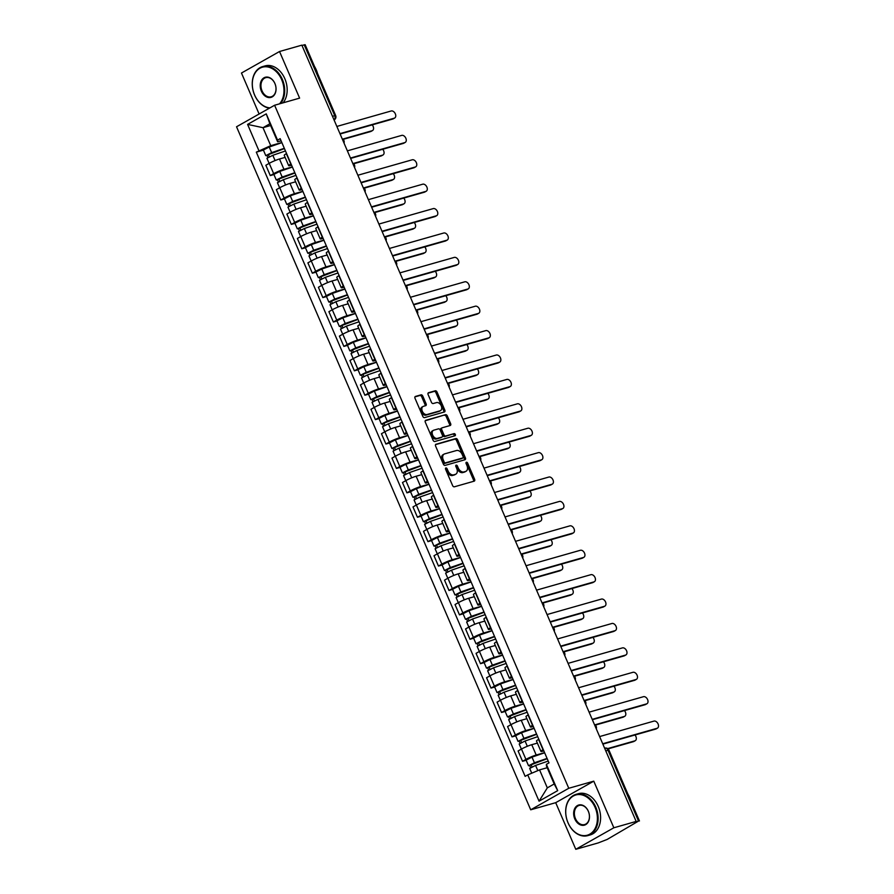 <?xml version="1.0" encoding="UTF-8"?>
<svg xmlns="http://www.w3.org/2000/svg" width="894" height="894" viewBox="0 0 894 894"><rect width="100%" height="100%" fill="white"/><g stroke="black" fill="none" stroke-linecap="round" stroke-linejoin="round"><path stroke-width="1.34" d="M445.882 467.964A1.173 0.793 60.5 0 0 445.581 469.261L452.61 485.576A1.687 1.129 60.5 0 0 454.364 486.805L474.178 481.162A1.687 1.129 60.5 0 0 474.345 481.095A1.687 1.129 60.5 0 0 474.625 479.318L467.596 463.003A1.173 0.793 60.5 0 0 466.053 463.438L466.959 465.55A5.386 3.61 60.5 0 1 466.087 471.239A5.386 3.61 60.5 0 1 465.55 471.462L463.908 471.931A5.386 3.61 60.5 0 1 458.264 468.02L457.359 465.908A1.173 0.793 60.5 0 0 455.817 466.355L456.722 468.467A5.386 3.61 60.5 0 1 455.851 474.155A5.386 3.61 60.5 0 1 455.314 474.379L453.671 474.848A5.386 3.61 60.5 0 1 448.028 470.937L447.123 468.825A1.173 0.793 60.5 0 0 445.882 467.964M422.773 396.076A1.687 1.129 60.5 0 0 421.007 394.846L415.453 396.433A1.687 1.129 60.5 0 0 415.285 396.5A1.687 1.129 60.5 0 0 415.006 398.277L422.817 416.403A1.687 1.129 60.5 0 0 424.572 417.621L444.385 411.989A1.687 1.129 60.5 0 0 444.553 411.922A1.687 1.129 60.5 0 0 444.821 410.134L437.021 392.019A1.687 1.129 60.5 0 0 435.255 390.801L428.55 392.701A1.687 1.129 60.5 0 0 428.382 392.779A1.687 1.129 60.5 0 0 428.103 394.556L431.444 402.311A1.687 1.129 60.5 0 0 433.21 403.529L436.54 402.579A4.504 3.017 60.5 0 1 441.1 405.53A4.504 3.017 60.5 0 1 440.53 410.614A4.504 3.017 60.5 0 1 440.072 410.804L427.03 414.514A4.504 3.017 60.5 0 1 422.471 411.564A4.504 3.017 60.5 0 1 423.052 406.479A4.504 3.017 60.5 0 1 423.499 406.289L425.667 405.675A1.687 1.129 60.5 0 0 425.835 405.608A1.687 1.129 60.5 0 0 426.114 403.831L422.773 396.076L421.655 396.701A1.687 1.129 60.5 0 0 419.901 395.483L414.939 396.891M593.772 781.155L555.699 802.678L575.781 849.3L613.843 827.777L593.772 781.155L568.763 788.273L274.603 105.246L299.613 98.128L279.531 51.506L301.848 45.158L636.159 821.43L635.053 822.055L638.528 821.072L608.009 750.2A3.431 2.514 -105.9 0 0 604.847 748.155L604.635 748.222M613.843 827.777L636.159 821.43M436.015 444.184A1.687 1.129 60.5 0 0 435.847 444.262A1.687 1.129 60.5 0 0 435.579 446.039L443.379 464.154A1.687 1.129 60.5 0 0 445.145 465.383L464.958 459.739A1.687 1.129 60.5 0 0 465.126 459.672A1.687 1.129 60.5 0 0 465.394 457.896L457.594 439.77A1.687 1.129 60.5 0 0 455.828 438.552L435.702 444.363M433.098 440.284L425.287 422.158A1.687 1.129 60.5 0 1 425.566 420.381A1.687 1.129 60.5 0 1 425.734 420.314L445.547 414.671A1.687 1.129 60.5 0 1 447.302 415.9L450.643 423.655A1.687 1.129 60.5 0 1 450.375 425.432A1.687 1.129 60.5 0 1 450.207 425.499L442.172 427.79A1.687 1.129 60.5 0 0 442.005 427.857A1.687 1.129 60.5 0 0 441.737 429.634L443.949 434.775A1.687 1.129 60.5 0 0 445.715 436.004L454.074 433.624A1.173 0.793 60.5 0 1 455.001 435.769L434.853 441.502A1.687 1.129 60.5 0 1 433.098 440.284M575.781 849.3L598.097 842.953L607.149 839.444L638.528 821.072M555.699 802.678L530.701 809.796L236.541 126.769L274.603 105.246M279.531 51.506L241.469 73.029L259.115 114.007M301.971 45.438L305.145 44.7L335.663 115.572L334.736 115.672L304.217 44.801M543.843 750.915L543.071 751.139A7.89 0.939 -23.3 0 1 540.926 751.373A7.89 0.939 -23.3 0 1 543.016 749.72L543.273 749.585M537.372 743.104L531.751 744.702A7.89 0.939 156.7 0 0 521.481 749.06L525.929 759.386A7.89 0.939 -23.3 0 1 536.199 755.028L544.591 752.647M525.929 759.386L522.543 761.297L526.175 760.269M538.825 739.26L538.579 739.394A7.89 0.939 156.7 0 0 536.489 741.048L540.926 751.373M521.481 749.06L518.095 750.971L522.543 761.297M533.338 726.52L532.567 726.733A7.89 0.939 -23.3 0 1 530.421 726.967A7.89 0.939 -23.3 0 1 532.511 725.313L532.757 725.179M515.67 735.863L512.038 736.891L515.425 734.98A7.89 0.939 -23.3 0 1 525.683 730.621L534.076 728.241M528.309 714.854L528.063 714.988A7.89 0.939 156.7 0 0 525.974 716.642L530.421 726.967M526.857 718.698L521.236 720.296A7.89 0.939 156.7 0 0 510.977 724.654L507.591 726.565L512.038 736.891M522.822 702.114L522.051 702.326A7.89 0.939 -23.3 0 1 519.906 702.561A7.89 0.939 -23.3 0 1 521.995 700.907L522.241 700.773M505.155 711.456L501.523 712.484L504.909 710.574A7.89 0.939 -23.3 0 1 515.168 706.215L523.56 703.835M517.805 690.447L517.548 690.581A7.89 0.939 156.7 0 0 515.458 692.235L519.906 702.561M516.352 694.292L510.731 695.89A7.89 0.939 156.7 0 0 500.461 700.248L497.075 702.159L501.523 712.484M512.318 677.708L511.547 677.92A7.89 0.939 -23.3 0 1 509.401 678.155A7.89 0.939 -23.3 0 1 511.491 676.501L511.737 676.367M494.65 687.05L491.018 688.078L494.404 686.167A7.89 0.939 -23.3 0 1 504.663 681.82L513.055 679.429M507.289 666.041L507.043 666.175A7.89 0.939 156.7 0 0 504.954 667.829L509.401 678.155M505.836 669.885L500.215 671.495A7.89 0.939 156.7 0 0 489.957 675.842L486.571 677.753L491.018 688.078M501.802 653.302L501.031 653.525A7.89 0.939 -23.3 0 1 498.886 653.76A7.89 0.939 -23.3 0 1 500.975 652.106L501.221 651.961M484.135 662.644L480.503 663.683L483.889 661.761A7.89 0.939 -23.3 0 1 494.147 657.414L502.54 655.023M496.773 641.635L496.528 641.78A7.89 0.939 156.7 0 0 494.438 643.434L498.886 653.76M495.332 645.49L489.7 647.088A7.89 0.939 156.7 0 0 479.441 651.435L476.055 653.358L480.503 663.683M491.287 628.895L490.527 629.119A7.89 0.939 -23.3 0 1 488.381 629.354A7.89 0.939 -23.3 0 1 490.471 627.7L490.717 627.554M473.63 638.238L469.998 639.277L473.373 637.355A7.89 0.939 -23.3 0 1 483.643 633.008L492.035 630.616M486.269 617.229L486.023 617.374A7.89 0.939 156.7 0 0 483.933 619.028L488.381 629.354M484.816 621.084L479.195 622.682A7.89 0.939 156.7 0 0 468.937 627.029L465.55 628.951L469.998 639.277M480.782 604.489L480.011 604.713A7.89 0.939 -23.3 0 1 477.865 604.947A7.89 0.939 -23.3 0 1 479.955 603.294L480.201 603.148M463.114 613.832L459.482 614.871L462.868 612.949A7.89 0.939 -23.3 0 1 473.127 608.602L481.52 606.21M475.753 592.823L475.507 592.968A7.89 0.939 156.7 0 0 473.418 594.622L477.865 604.947M474.312 596.678L468.679 598.276A7.89 0.939 156.7 0 0 458.421 602.634L455.035 604.545L459.482 614.871M470.266 580.083L469.495 580.307A7.89 0.939 -23.3 0 1 467.361 580.541A7.89 0.939 -23.3 0 1 469.451 578.887L469.696 578.742M452.61 589.425L448.978 590.465L452.353 588.554A7.89 0.939 -23.3 0 1 462.623 584.195L471.015 581.804M465.249 568.416L465.003 568.562A7.89 0.939 156.7 0 0 462.913 570.216L467.361 580.541M463.796 572.272L458.175 573.87A7.89 0.939 156.7 0 0 447.905 578.228L444.53 580.139L448.978 590.465M459.762 555.677L458.991 555.9A7.89 0.939 -23.3 0 1 456.845 556.135A7.89 0.939 -23.3 0 1 458.935 554.481L459.181 554.336M442.094 565.019L438.462 566.058L441.848 564.148A7.89 0.939 -23.3 0 1 452.107 559.789L460.499 557.398M454.733 544.021L454.487 544.155A7.89 0.939 156.7 0 0 452.398 545.809L456.845 556.135M453.292 547.866L447.659 549.464A7.89 0.939 156.7 0 0 437.401 553.822L434.015 555.733L438.462 566.058M449.246 531.271L448.475 531.494A7.89 0.939 -23.3 0 1 446.341 531.729A7.89 0.939 -23.3 0 1 448.43 530.075L448.676 529.941M431.59 540.624L427.947 541.652L431.333 539.741A7.89 0.939 -23.3 0 1 441.602 535.383L449.995 533.003M444.229 519.615L443.983 519.749A7.89 0.939 156.7 0 0 441.893 521.403L446.341 531.729M442.776 523.459L437.155 525.057A7.89 0.939 156.7 0 0 426.885 529.416L423.51 531.327L427.947 541.652M438.742 506.876L437.971 507.088A7.89 0.939 -23.3 0 1 435.825 507.323A7.89 0.939 -23.3 0 1 437.915 505.669L438.161 505.535M421.074 516.218L417.442 517.246L420.828 515.335A7.89 0.939 -23.3 0 1 431.087 510.977L439.479 508.597M433.713 495.209L433.467 495.343A7.89 0.939 156.7 0 0 431.377 496.997L435.825 507.323M432.26 499.053L426.639 500.651A7.89 0.939 156.7 0 0 416.38 505.009L412.994 506.92L417.442 517.246M428.226 482.469L427.455 482.682A7.89 0.939 -23.3 0 1 425.32 482.916A7.89 0.939 -23.3 0 1 427.41 481.263L427.656 481.128M410.569 491.812L406.926 492.84L410.312 490.929A7.89 0.939 -23.3 0 1 420.582 486.571L428.975 484.19M423.208 470.803L422.963 470.937A7.89 0.939 156.7 0 0 420.873 472.591L425.32 482.916M421.756 474.647L416.135 476.245A7.89 0.939 156.7 0 0 405.865 480.603L402.479 482.514L406.926 492.84M417.721 458.063L416.95 458.276A7.89 0.939 -23.3 0 1 414.805 458.51A7.89 0.939 -23.3 0 1 416.895 456.856L417.14 456.722M400.054 467.406L396.422 468.434L399.808 466.523A7.89 0.939 -23.3 0 1 410.067 462.176L418.459 459.784M412.693 446.397L412.447 446.531A7.89 0.939 156.7 0 0 410.357 448.185L414.805 458.51M411.24 450.241L405.619 451.85A7.89 0.939 156.7 0 0 395.36 456.197L391.974 458.108L396.422 468.434M407.206 433.657L406.435 433.869A7.89 0.939 -23.3 0 1 404.3 434.115A7.89 0.939 -23.3 0 1 406.39 432.45L406.636 432.316M389.549 442.999L385.906 444.027L389.292 442.117A7.89 0.939 -23.3 0 1 399.562 437.769L407.955 435.378M402.188 421.99L401.942 422.136A7.89 0.939 156.7 0 0 399.853 423.79L404.3 434.115M400.736 425.846L395.114 427.444A7.89 0.939 156.7 0 0 384.845 431.791L381.459 433.713L385.906 444.027M396.701 409.251L395.93 409.474A7.89 0.939 -23.3 0 1 393.785 409.709A7.89 0.939 -23.3 0 1 395.874 408.055L396.12 407.91M379.034 418.593L375.402 419.632L378.788 417.71A7.89 0.939 -23.3 0 1 389.046 413.363L397.439 410.972M391.673 397.584L391.427 397.729A7.89 0.939 156.7 0 0 389.337 399.383L393.785 409.709M390.22 401.44L384.599 403.038A7.89 0.939 156.7 0 0 374.34 407.385L370.954 409.307L375.402 419.632M386.186 384.845L385.415 385.068A7.89 0.939 -23.3 0 1 383.269 385.303A7.89 0.939 -23.3 0 1 385.359 383.649L385.616 383.504M368.518 394.187L364.886 395.226L368.272 393.304A7.89 0.939 -23.3 0 1 378.542 388.957L386.934 386.566M381.168 373.178L380.922 373.323A7.89 0.939 156.7 0 0 378.832 374.977L383.269 385.303M379.715 377.033L374.094 378.631A7.89 0.939 156.7 0 0 363.824 382.978L360.438 384.901L364.886 395.226M375.681 360.438L374.91 360.662A7.89 0.939 -23.3 0 1 372.764 360.897A7.89 0.939 -23.3 0 1 374.854 359.243L375.1 359.097M358.013 369.781L354.382 370.82L357.768 368.909A7.89 0.939 -23.3 0 1 368.026 364.551L376.419 362.159M370.652 348.772L370.407 348.917A7.89 0.939 156.7 0 0 368.317 350.571L372.764 360.897M369.2 352.627L363.579 354.225A7.89 0.939 156.7 0 0 353.32 358.583L349.934 360.494L354.382 370.82M365.165 336.032L364.394 336.256A7.89 0.939 -23.3 0 1 362.249 336.49A7.89 0.939 -23.3 0 1 364.339 334.837L364.584 334.691M347.498 345.375L343.866 346.414L347.252 344.503A7.89 0.939 -23.3 0 1 357.511 340.145L365.903 337.753M360.148 324.366L359.891 324.511A7.89 0.939 156.7 0 0 357.801 326.165L362.249 336.49M358.695 328.221L353.074 329.819A7.89 0.939 156.7 0 0 342.804 334.177L339.418 336.088L343.866 346.414M354.661 311.626L353.89 311.85A7.89 0.939 -23.3 0 1 351.744 312.084A7.89 0.939 -23.3 0 1 353.834 310.43L354.08 310.296M336.993 320.98L333.361 322.008L336.747 320.097A7.89 0.939 -23.3 0 1 347.006 315.738L355.399 313.358M349.632 299.971L349.386 300.105A7.89 0.939 156.7 0 0 347.297 301.759L351.744 312.084M348.179 303.815L342.558 305.413A7.89 0.939 156.7 0 0 332.3 309.771L328.914 311.682L333.361 322.008M344.145 287.231L343.374 287.443A7.89 0.939 -23.3 0 1 341.229 287.678A7.89 0.939 -23.3 0 1 343.318 286.024L343.564 285.89M326.478 296.573L322.846 297.601L326.232 295.69A7.89 0.939 -23.3 0 1 336.49 291.332L344.883 288.952M339.117 275.564L338.871 275.698A7.89 0.939 156.7 0 0 336.781 277.352L341.229 287.678M337.675 279.409L332.043 281.007A7.89 0.939 156.7 0 0 321.784 285.365L318.398 287.276L322.846 297.601M333.63 262.825L332.87 263.037A7.89 0.939 -23.3 0 1 330.724 263.272A7.89 0.939 -23.3 0 1 332.814 261.618L333.06 261.484M315.973 272.167L312.341 273.195L315.716 271.284A7.89 0.939 -23.3 0 1 325.986 266.926L334.378 264.546M328.612 251.158L328.366 251.292A7.89 0.939 156.7 0 0 326.276 252.946L330.724 263.272M327.159 255.002L321.538 256.6A7.89 0.939 156.7 0 0 311.28 260.959L307.894 262.87L312.341 273.195M323.125 238.419L322.354 238.631A7.89 0.939 -23.3 0 1 320.208 238.866A7.89 0.939 -23.3 0 1 322.298 237.212L322.544 237.078M305.457 247.761L301.826 248.789L305.212 246.878A7.89 0.939 -23.3 0 1 315.47 242.52L323.863 240.14M318.096 226.752L317.851 226.886A7.89 0.939 156.7 0 0 315.761 228.54L320.208 238.866M316.655 230.596L311.023 232.205A7.89 0.939 156.7 0 0 300.764 236.552L297.378 238.463L301.826 248.789M312.609 214.012L311.838 214.225A7.89 0.939 -23.3 0 1 309.704 214.459A7.89 0.939 -23.3 0 1 311.794 212.806L312.04 212.671M294.953 223.355L291.321 224.383L294.696 222.472A7.89 0.939 -23.3 0 1 304.966 218.125L313.358 215.733M307.592 202.346L307.346 202.491A7.89 0.939 156.7 0 0 305.256 204.145L309.704 214.459M306.139 206.201L300.518 207.799A7.89 0.939 156.7 0 0 290.248 212.146L286.873 214.068L291.321 224.383M302.105 189.606L301.334 189.83A7.89 0.939 -23.3 0 1 299.188 190.064A7.89 0.939 -23.3 0 1 301.278 188.41L301.524 188.265M284.437 198.949L280.805 199.988L284.191 198.066A7.89 0.939 -23.3 0 1 294.45 193.719L302.842 191.327M297.076 177.94L296.83 178.085A7.89 0.939 156.7 0 0 294.741 179.739L299.188 190.064M295.635 181.795L290.002 183.393A7.89 0.939 156.7 0 0 279.744 187.74L276.358 189.662L280.805 199.988M291.589 165.2L290.818 165.424A7.89 0.939 -23.3 0 1 288.684 165.658A7.89 0.939 -23.3 0 1 290.773 164.004L291.019 163.859M273.933 174.542L270.29 175.582L273.676 173.66A7.89 0.939 -23.3 0 1 283.946 169.312L292.338 166.921M286.572 153.533L286.326 153.679A7.89 0.939 156.7 0 0 284.236 155.332L288.684 165.658M285.119 157.389L279.498 158.987A7.89 0.939 156.7 0 0 269.228 163.334L265.853 165.256L270.29 175.582M547.184 767.711L539.563 769.879L547.318 787.871L554.191 783.971L546.446 765.99L546.379 764.348L548.994 762.873L280.168 138.671L277.565 140.146L277.621 141.777L269.876 123.785L262.992 127.686L270.737 145.666L281.822 142.515M546.379 764.348L557.7 790.631L539.06 801.169L527.739 774.897L539.563 769.879M270.737 145.666L256.31 152.159L525.136 776.361L527.739 774.897M258.914 150.684L247.593 124.4L266.244 113.862L277.565 140.146M568.763 788.273L530.701 809.796M270.614 125.506L262.992 127.686L247.593 124.4M281.085 140.794L277.621 141.777M263.417 150.136L256.31 152.159M557.7 790.631L554.191 783.971M539.06 801.169L547.318 787.871M269.876 123.785L266.244 113.862M445.458 468.758A1.173 0.793 60.5 0 1 446.005 469.451L446.922 471.563A5.386 3.61 60.5 0 0 452.554 475.474L453.671 474.848M455.851 474.155L454.744 474.781A5.386 3.61 60.5 0 1 454.208 475.005L452.554 475.474M466.087 471.239L464.981 471.876A5.386 3.61 60.5 0 1 464.444 472.099L462.79 472.568A5.386 3.61 60.5 0 1 457.158 468.657L456.242 466.545A1.173 0.793 60.5 0 0 455.694 465.841M473.585 481.341A1.687 1.129 60.5 0 0 473.507 479.944L466.478 463.628A1.173 0.793 60.5 0 0 465.93 462.924M464.355 459.918A1.687 1.129 60.5 0 0 464.288 458.521L456.476 440.407A1.687 1.129 60.5 0 0 454.722 439.177L435.501 444.642M444.195 462.03A1.173 0.793 60.5 0 0 445.424 462.88L462.813 457.94A1.173 0.793 60.5 0 0 463.126 456.644L462.164 454.42A5.386 3.61 60.5 0 0 456.532 450.509L444.642 453.884A5.386 3.61 60.5 0 0 444.106 454.107A5.386 3.61 60.5 0 0 443.234 459.807L444.195 462.03L443.089 462.656A1.173 0.793 60.5 0 0 444.318 463.517L445.424 462.88M461.93 458.443A1.173 0.793 60.5 0 1 461.706 458.566L444.318 463.517M444.106 454.107L442.999 454.733A5.386 3.61 60.5 0 0 442.128 460.432L443.234 459.807M443.089 462.656L442.128 460.432M425.22 420.772L445.547 414.671M449.604 425.667A1.687 1.129 60.5 0 0 449.537 424.281L446.195 416.526A1.687 1.129 60.5 0 0 444.43 415.297M441.859 427.958L441.066 428.416A1.687 1.129 60.5 0 0 440.898 428.483A1.687 1.129 60.5 0 0 440.619 430.26L442.843 435.412A1.687 1.129 60.5 0 0 444.597 436.63L454.074 433.624M454.286 435.97A1.173 0.793 60.5 0 0 452.967 434.249M433.836 430.159A4.504 3.017 60.5 0 0 433.389 430.349A4.504 3.017 60.5 0 0 432.808 435.434A4.504 3.017 60.5 0 0 437.367 438.373L441.971 437.065A1.687 1.129 60.5 0 0 442.139 436.998A1.687 1.129 60.5 0 0 442.407 435.222L440.194 430.07A1.687 1.129 60.5 0 0 438.429 428.852L433.836 430.159M432.73 430.785A4.504 3.017 60.5 0 0 432.271 430.975A4.504 3.017 60.5 0 0 431.701 436.06A4.504 3.017 60.5 0 0 436.261 438.999L437.367 438.373M441.167 437.512A1.687 1.129 60.5 0 1 441.021 437.624A1.687 1.129 60.5 0 1 440.854 437.691L436.261 438.999M425.075 405.842A1.687 1.129 60.5 0 0 424.996 404.457L421.655 396.701M422.381 406.926A4.504 3.017 60.5 0 0 421.934 407.105A4.504 3.017 60.5 0 0 421.365 412.19A4.504 3.017 60.5 0 0 425.924 415.14L427.03 414.514M440.53 410.614L439.412 411.24A4.504 3.017 60.5 0 1 438.965 411.43L425.924 415.14M443.793 412.156A1.687 1.129 60.5 0 0 443.715 410.771L435.914 392.645A1.687 1.129 60.5 0 0 434.149 391.427L428.036 393.159M547.195 758.704L528.544 765.767L526.119 760.135L531.997 757.129L544.647 752.782M547.072 758.414L534.422 762.761L528.544 765.767M532.053 766.896L531.025 764.515M607.674 748.591L634.874 740.847A3.945 2.637 60.5 0 0 635.265 740.69A3.945 2.637 60.5 0 0 634.952 735.002M548.212 761.073L535.573 765.42L529.695 768.427L531.751 773.187M634.17 741.249A3.945 2.637 -119.5 0 1 633.824 741.506A3.945 2.637 -119.5 0 1 633.433 741.662L608.054 748.881M530.589 767.667L529.717 765.633M656.364 728.699A3.945 2.637 -119.5 0 1 656.017 728.956A3.945 2.637 -119.5 0 1 655.626 729.113L602.869 744.121M602.712 743.763L657.068 728.297A3.945 2.637 60.5 0 0 657.459 728.141A3.945 2.637 60.5 0 0 657.962 723.682A3.945 2.637 60.5 0 0 653.972 721.1L599.617 736.567M536.679 734.298L518.039 741.361L515.614 735.728L521.493 732.734L534.131 728.375M536.556 734.008L523.918 738.355L518.039 741.361M521.537 742.489L520.52 740.109M594.923 724.822L624.358 716.44A3.945 2.637 60.5 0 0 624.761 716.284A3.945 2.637 60.5 0 0 624.437 710.596M537.707 736.667L525.057 741.014L519.179 744.02L521.381 749.116M623.654 716.843A3.945 2.637 -119.5 0 1 623.308 717.1A3.945 2.637 -119.5 0 1 622.917 717.256L595.303 725.112M520.073 743.26L519.202 741.238M526.175 709.892L507.524 716.954L505.099 711.322L510.977 708.327L523.627 703.969M526.052 709.601L513.402 713.96L507.524 716.954M511.022 718.083L510.005 715.714M584.408 700.415L613.854 692.045A3.945 2.637 60.5 0 0 614.245 691.878A3.945 2.637 60.5 0 0 613.932 686.19M527.192 712.261L514.553 716.619L508.675 719.614L510.865 724.71M613.15 692.437A3.945 2.637 -119.5 0 1 612.803 692.694A3.945 2.637 -119.5 0 1 612.412 692.861L584.799 700.717M509.569 718.854L508.697 716.832M645.848 704.293A3.945 2.637 -119.5 0 1 645.513 704.55A3.945 2.637 -119.5 0 1 645.11 704.707L592.353 719.715M592.197 719.357L646.563 703.891A3.945 2.637 60.5 0 0 646.954 703.734A3.945 2.637 60.5 0 0 647.457 699.276A3.945 2.637 60.5 0 0 643.456 696.694L589.101 712.16M635.343 679.887A3.945 2.637 -119.5 0 1 634.997 680.144A3.945 2.637 -119.5 0 1 634.606 680.312L581.849 695.308M581.692 694.951L636.047 679.496A3.945 2.637 60.5 0 0 636.439 679.328A3.945 2.637 60.5 0 0 636.941 674.869A3.945 2.637 60.5 0 0 632.952 672.299L578.597 687.754M595.102 807.427A20.931 15.354 -105.9 0 0 573.345 796.006A20.931 15.354 -105.9 0 0 568.025 822.748A20.931 15.354 -105.9 0 0 589.783 834.169A20.931 15.354 -105.9 0 0 595.102 807.427M568.036 822.838A21.445 15.734 74.1 0 1 576.038 794.364A21.445 15.734 74.1 0 1 595.773 807.148A21.445 15.734 74.1 0 1 587.771 835.622A21.445 15.734 74.1 0 1 568.036 822.838M588.341 811.26A10.46 7.677 74.1 0 1 585.682 824.626A10.46 7.677 74.1 0 1 574.797 818.915A10.46 7.677 74.1 0 1 577.457 805.55A10.46 7.677 74.1 0 1 588.341 811.26M575.468 818.636A9.946 7.297 -105.9 0 0 584.62 824.559A9.946 7.297 -105.9 0 0 588.341 811.35A9.946 7.297 -105.9 0 0 579.178 805.427A9.946 7.297 -105.9 0 0 575.468 818.636M627.901 794.129A21.445 15.734 74.1 0 1 629.644 797.515A21.445 15.734 74.1 0 1 630.929 801.158M576.038 794.364L578.507 793.66A21.445 15.734 74.1 0 1 598.242 806.444A21.445 15.734 74.1 0 1 590.241 834.918L587.771 835.622M279.52 103.849A20.931 15.354 -105.9 0 0 281.677 79.667A20.931 15.354 -105.9 0 0 259.919 68.235A20.931 15.354 -105.9 0 0 254.6 94.976A20.931 15.354 -105.9 0 0 269.977 107.861M269.418 108.174A21.445 15.734 74.1 0 1 254.6 95.066A21.445 15.734 74.1 0 1 262.613 66.592A21.445 15.734 74.1 0 1 282.348 79.376A21.445 15.734 74.1 0 1 280.682 103.514M274.905 83.488A10.46 7.677 74.1 0 1 272.245 96.865A10.46 7.677 74.1 0 1 261.372 91.143A10.46 7.677 74.1 0 1 264.032 77.778A10.46 7.677 74.1 0 1 274.905 83.488M262.043 90.864A9.946 7.297 -105.9 0 0 271.195 96.798A9.946 7.297 -105.9 0 0 274.916 83.578A9.946 7.297 -105.9 0 0 265.753 77.655A9.946 7.297 -105.9 0 0 262.043 90.864M314.476 66.357A21.445 15.734 74.1 0 1 316.208 69.743A21.445 15.734 74.1 0 1 317.504 73.386M262.613 66.592L265.071 65.899A21.445 15.734 74.1 0 1 284.817 78.672A21.445 15.734 74.1 0 1 283.141 102.81M515.659 685.486L497.019 692.548L494.594 686.916L500.472 683.921L513.111 679.563M515.536 685.195L502.897 689.553L497.019 692.548M500.517 693.677L499.489 691.308M573.892 676.009L603.338 667.639A3.945 2.637 60.5 0 0 603.729 667.472A3.945 2.637 60.5 0 0 603.416 661.784M516.687 687.855L504.037 692.213L498.159 695.208L500.361 700.304M602.634 668.03A3.945 2.637 -119.5 0 1 602.288 668.287A3.945 2.637 -119.5 0 1 601.897 668.455L574.283 676.311M499.053 694.448L498.181 692.425M505.155 661.079L486.504 668.142L484.079 662.51L489.957 659.515L502.607 655.157M505.032 660.789L492.382 665.147L486.504 668.142M490.001 669.271L488.984 666.902M563.388 651.603L592.834 643.233A3.945 2.637 60.5 0 0 593.225 643.065A3.945 2.637 60.5 0 0 592.901 637.377M506.172 663.449L493.533 667.807L487.655 670.802L489.845 675.898M592.119 643.635A3.945 2.637 -119.5 0 1 591.783 643.881A3.945 2.637 -119.5 0 1 591.392 644.049L563.779 651.905M488.549 670.042L487.677 668.019M494.639 636.673L475.999 643.736L473.574 638.104L479.452 635.109L492.091 630.762M494.516 636.383L481.877 640.741L475.999 643.736M479.497 644.865L478.469 642.495M552.872 627.197L582.318 618.827A3.945 2.637 60.5 0 0 582.709 618.659A3.945 2.637 60.5 0 0 582.396 612.971M495.667 639.042L483.017 643.401L477.139 646.396L479.34 651.502M581.614 619.229A3.945 2.637 -119.5 0 1 581.268 619.475A3.945 2.637 -119.5 0 1 580.876 619.643L553.263 627.499M478.033 645.636L477.161 643.613M624.828 655.481A3.945 2.637 -119.5 0 1 624.481 655.738A3.945 2.637 -119.5 0 1 624.09 655.905L571.333 670.913M571.177 670.545L625.532 655.09A3.945 2.637 60.5 0 0 625.934 654.922A3.945 2.637 60.5 0 0 626.437 650.463A3.945 2.637 60.5 0 0 622.436 647.893L568.081 663.348M614.323 631.086A3.945 2.637 -119.5 0 1 613.977 631.332A3.945 2.637 -119.5 0 1 613.586 631.499L560.829 646.507M560.672 646.139L615.027 630.683A3.945 2.637 60.5 0 0 615.418 630.516A3.945 2.637 60.5 0 0 615.921 626.068A3.945 2.637 60.5 0 0 611.932 623.487L557.565 638.942M603.808 606.68A3.945 2.637 -119.5 0 1 603.461 606.925A3.945 2.637 -119.5 0 1 603.07 607.093L550.313 622.101M550.156 621.732L604.512 606.277A3.945 2.637 60.5 0 0 604.903 606.11A3.945 2.637 60.5 0 0 605.417 601.662A3.945 2.637 60.5 0 0 601.416 599.081L547.061 614.547M593.303 582.273A3.945 2.637 -119.5 0 1 592.957 582.519A3.945 2.637 -119.5 0 1 592.566 582.687L539.808 597.695M539.652 597.337L594.007 581.871A3.945 2.637 60.5 0 0 594.398 581.703A3.945 2.637 60.5 0 0 594.901 577.256A3.945 2.637 60.5 0 0 590.912 574.674L536.545 590.141M582.787 557.867A3.945 2.637 -119.5 0 1 582.441 558.113A3.945 2.637 -119.5 0 1 582.05 558.281L529.293 573.289M529.136 572.931L583.491 557.465A3.945 2.637 60.5 0 0 583.883 557.297A3.945 2.637 60.5 0 0 584.397 552.85A3.945 2.637 60.5 0 0 580.396 550.268L526.041 565.734M572.272 533.461A3.945 2.637 -119.5 0 1 571.937 533.718A3.945 2.637 -119.5 0 1 571.545 533.874L518.788 548.882M518.632 548.525L572.987 533.059A3.945 2.637 60.5 0 0 573.378 532.902A3.945 2.637 60.5 0 0 573.881 528.443A3.945 2.637 60.5 0 0 569.88 525.862L515.525 541.328M561.767 509.055A3.945 2.637 -119.5 0 1 561.421 509.312A3.945 2.637 -119.5 0 1 561.03 509.468L508.273 524.476M508.116 524.119L562.471 508.652A3.945 2.637 60.5 0 0 562.862 508.496A3.945 2.637 60.5 0 0 563.376 504.037A3.945 2.637 60.5 0 0 559.376 501.456L505.021 516.922M551.252 484.649A3.945 2.637 -119.5 0 1 550.916 484.906A3.945 2.637 -119.5 0 1 550.525 485.062L497.768 500.07M497.612 499.712L551.967 484.246A3.945 2.637 60.5 0 0 552.358 484.09A3.945 2.637 60.5 0 0 552.861 479.631A3.945 2.637 60.5 0 0 548.86 477.05L494.505 492.516M540.747 460.242A3.945 2.637 -119.5 0 1 540.401 460.499A3.945 2.637 -119.5 0 1 540.01 460.667L487.252 475.664M487.096 475.306L541.451 459.851A3.945 2.637 60.5 0 0 541.842 459.684A3.945 2.637 60.5 0 0 542.345 455.225A3.945 2.637 60.5 0 0 538.356 452.655L484 468.11M530.231 435.836A3.945 2.637 -119.5 0 1 529.896 436.093A3.945 2.637 -119.5 0 1 529.505 436.261L476.737 451.269M476.591 450.9L530.947 435.445A3.945 2.637 60.5 0 0 531.338 435.277A3.945 2.637 60.5 0 0 531.841 430.819A3.945 2.637 60.5 0 0 527.84 428.248L473.485 443.703M519.727 411.441A3.945 2.637 -119.5 0 1 519.38 411.687A3.945 2.637 -119.5 0 1 518.989 411.855L466.232 426.863M466.076 426.494L520.431 411.039A3.945 2.637 60.5 0 0 520.822 410.871A3.945 2.637 60.5 0 0 521.325 406.424A3.945 2.637 60.5 0 0 517.335 403.842L462.98 419.297M509.211 387.035A3.945 2.637 -119.5 0 1 508.876 387.281A3.945 2.637 -119.5 0 1 508.474 387.448L455.716 402.456M455.56 402.088L509.926 386.633A3.945 2.637 60.5 0 0 510.318 386.465A3.945 2.637 60.5 0 0 510.82 382.017A3.945 2.637 60.5 0 0 506.82 379.436L452.465 394.902M498.707 362.629A3.945 2.637 -119.5 0 1 498.36 362.875A3.945 2.637 -119.5 0 1 497.969 363.042L445.212 378.05M445.056 377.693L499.411 362.226A3.945 2.637 60.5 0 0 499.802 362.059A3.945 2.637 60.5 0 0 500.305 357.611A3.945 2.637 60.5 0 0 496.315 355.03L441.96 370.496M488.191 338.223A3.945 2.637 -119.5 0 1 487.856 338.468A3.945 2.637 -119.5 0 1 487.453 338.636L434.696 353.644M434.54 353.286L488.906 337.82A3.945 2.637 60.5 0 0 489.297 337.653A3.945 2.637 60.5 0 0 489.8 333.205A3.945 2.637 60.5 0 0 485.8 330.624L431.444 346.09M477.687 313.816A3.945 2.637 -119.5 0 1 477.34 314.073A3.945 2.637 -119.5 0 1 476.949 314.23L424.192 329.238M424.035 328.88L478.391 313.414A3.945 2.637 60.5 0 0 478.782 313.258A3.945 2.637 60.5 0 0 479.285 308.799A3.945 2.637 60.5 0 0 475.295 306.217L420.94 321.684M467.171 289.41A3.945 2.637 -119.5 0 1 466.824 289.667A3.945 2.637 -119.5 0 1 466.433 289.824L413.676 304.832M413.52 304.474L467.875 289.008A3.945 2.637 60.5 0 0 468.277 288.851A3.945 2.637 60.5 0 0 468.78 284.393A3.945 2.637 60.5 0 0 464.779 281.811L410.424 297.277M456.666 265.004A3.945 2.637 -119.5 0 1 456.32 265.261A3.945 2.637 -119.5 0 1 455.929 265.417L403.172 280.425M403.015 280.068L457.37 264.602A3.945 2.637 60.5 0 0 457.762 264.445A3.945 2.637 60.5 0 0 458.264 259.986A3.945 2.637 60.5 0 0 454.275 257.405L399.909 272.871M446.151 240.598A3.945 2.637 -119.5 0 1 445.804 240.855A3.945 2.637 -119.5 0 1 445.413 241.022L392.656 256.019M392.5 255.662L446.855 240.207A3.945 2.637 60.5 0 0 447.257 240.039A3.945 2.637 60.5 0 0 447.76 235.58A3.945 2.637 60.5 0 0 443.759 233.01L389.404 248.465M435.646 216.192A3.945 2.637 -119.5 0 1 435.3 216.449A3.945 2.637 -119.5 0 1 434.909 216.616L382.151 231.624M381.995 231.255L436.35 215.8A3.945 2.637 60.5 0 0 436.741 215.633A3.945 2.637 60.5 0 0 437.244 211.174A3.945 2.637 60.5 0 0 433.255 208.604L378.888 224.059M484.135 612.267L465.483 619.33L463.058 613.709L468.937 610.703L481.587 606.356M484.012 611.988L471.361 616.335L465.483 619.33M468.981 620.458L467.964 618.089M542.367 602.802L571.814 594.421A3.945 2.637 60.5 0 0 572.205 594.253A3.945 2.637 60.5 0 0 571.881 588.565M485.151 614.647L472.513 618.994L466.634 621.989L468.825 627.096M571.098 594.823A3.945 2.637 -119.5 0 1 570.763 595.069A3.945 2.637 -119.5 0 1 570.372 595.236L542.747 603.092M467.528 621.241L466.646 619.207M473.619 587.861L454.979 594.935L452.554 589.302L458.432 586.296L471.071 581.949M473.496 587.581L460.857 591.929L454.979 594.935M458.477 596.052L457.449 593.683M531.852 578.396L561.298 570.014A3.945 2.637 60.5 0 0 561.689 569.847A3.945 2.637 60.5 0 0 561.376 564.159M474.647 590.241L461.997 594.588L456.119 597.594L458.32 602.69M560.594 570.417A3.945 2.637 -119.5 0 1 560.247 570.663A3.945 2.637 -119.5 0 1 559.856 570.83L532.243 578.686M457.013 596.834L456.141 594.801M463.114 563.466L444.463 570.528L442.038 564.896L447.916 561.89L460.566 557.543M462.991 563.175L450.341 567.522L444.463 570.528M447.961 571.657L446.944 569.277M521.347 553.989L550.793 545.608A3.945 2.637 60.5 0 0 551.185 545.452A3.945 2.637 60.5 0 0 550.86 539.764M464.131 565.835L451.492 570.182L445.614 573.188L447.805 578.284M550.078 546.01A3.945 2.637 -119.5 0 1 549.743 546.268A3.945 2.637 -119.5 0 1 549.352 546.424L521.727 554.28M446.508 572.428L445.625 570.394M452.599 539.06L433.959 546.122L431.534 540.49L437.412 537.484L450.051 533.137M452.476 538.769L439.837 543.116L433.959 546.122M437.457 547.251L436.428 544.871M510.832 529.583L540.278 521.202A3.945 2.637 60.5 0 0 540.669 521.046A3.945 2.637 60.5 0 0 540.356 515.357M453.627 541.429L440.977 545.776L435.099 548.782L437.3 553.878M539.574 521.604A3.945 2.637 -119.5 0 1 539.227 521.861A3.945 2.637 -119.5 0 1 538.836 522.018L511.223 529.874M435.993 548.022L435.121 545.988M442.094 514.653L423.443 521.716L421.018 516.084L426.896 513.078L439.546 508.731M441.971 514.363L429.321 518.71L423.443 521.716M426.941 522.845L425.924 520.464M500.327 505.177L529.773 496.796A3.945 2.637 60.5 0 0 530.164 496.639A3.945 2.637 60.5 0 0 529.84 490.951M443.111 517.023L430.472 521.37L424.594 524.376L426.784 529.471M529.058 497.198A3.945 2.637 -119.5 0 1 528.723 497.455A3.945 2.637 -119.5 0 1 528.332 497.612L500.707 505.468M425.488 523.616L424.605 521.582M431.578 490.247L412.939 497.31L410.514 491.678L416.392 488.683L429.031 484.324M431.456 489.957L418.817 494.315L412.939 497.31M416.436 498.439L415.408 496.069M489.811 480.771L519.258 472.401A3.945 2.637 60.5 0 0 519.649 472.233A3.945 2.637 60.5 0 0 519.336 466.545M432.607 492.616L419.957 496.975L414.078 499.969L416.28 505.065M518.554 472.792A3.945 2.637 -119.5 0 1 518.207 473.049A3.945 2.637 -119.5 0 1 517.816 473.217L490.203 481.061M414.972 499.21L414.101 497.187M421.074 465.841L402.423 472.904L399.998 467.271L405.876 464.277L418.515 459.918M420.94 465.55L408.301 469.909L402.423 472.904M405.921 474.032L404.904 471.663M479.307 456.365L508.753 447.995A3.945 2.637 60.5 0 0 509.144 447.827A3.945 2.637 60.5 0 0 508.82 442.139M422.091 468.21L409.452 472.568L403.574 475.563L405.764 480.659M508.038 448.386A3.945 2.637 -119.5 0 1 507.703 448.643A3.945 2.637 -119.5 0 1 507.3 448.81L479.687 456.666M404.457 474.803L403.585 472.781M410.558 441.435L391.918 448.497L389.482 442.865L395.36 439.87L408.01 435.512M410.435 441.144L397.785 445.503L391.918 448.497M395.416 449.626L394.388 447.257M468.791 431.958L498.237 423.588A3.945 2.637 60.5 0 0 498.628 423.421A3.945 2.637 60.5 0 0 498.316 417.733M411.575 443.804L398.936 448.162L393.058 451.157L395.249 456.253M497.533 423.991A3.945 2.637 -119.5 0 1 497.187 424.237A3.945 2.637 -119.5 0 1 496.796 424.404L469.182 432.26M393.952 450.397L393.081 448.375M400.054 417.029L381.403 424.091L378.978 418.459L384.856 415.464L397.495 411.106M399.92 416.738L387.281 421.096L381.403 424.091M384.901 425.22L383.884 422.851M458.287 407.552L487.722 399.182A3.945 2.637 60.5 0 0 488.124 399.015A3.945 2.637 60.5 0 0 487.8 393.326M401.071 419.398L388.421 423.756L382.543 426.751L384.744 431.858M487.018 399.584A3.945 2.637 -119.5 0 1 486.671 399.83A3.945 2.637 -119.5 0 1 486.28 399.998L458.667 407.854M383.437 425.991L382.565 423.968M389.538 392.622L370.887 399.685L368.462 394.053L374.34 391.058L386.99 386.711M389.415 392.343L376.765 396.69L370.887 399.685M374.396 400.814L373.368 398.445M447.771 383.146L477.217 374.776A3.945 2.637 60.5 0 0 477.608 374.608A3.945 2.637 60.5 0 0 477.295 368.92M390.555 395.003L377.916 399.35L372.038 402.345L374.228 407.452M476.513 375.178A3.945 2.637 -119.5 0 1 476.167 375.424A3.945 2.637 -119.5 0 1 475.776 375.592L448.162 383.448M372.932 401.596L372.06 399.562M379.022 368.216L360.383 375.29L357.958 369.658L363.836 366.652L376.475 362.305M378.9 367.937L366.261 372.284L360.383 375.29M363.88 376.408L362.863 374.038M437.267 358.751L466.702 350.37A3.945 2.637 60.5 0 0 467.104 350.202A3.945 2.637 60.5 0 0 466.78 344.514M380.051 370.597L367.4 374.944L361.522 377.95L363.724 383.045M465.998 350.772A3.945 2.637 -119.5 0 1 465.651 351.018A3.945 2.637 -119.5 0 1 465.26 351.186L437.647 359.042M362.416 377.19L361.545 375.156M368.518 343.821L349.867 350.884L347.442 345.252L353.32 342.246L365.97 337.898M368.395 343.531L355.745 347.878L349.867 350.884M353.365 352.012L352.348 349.632M426.751 334.345L456.197 325.964A3.945 2.637 60.5 0 0 456.588 325.807A3.945 2.637 60.5 0 0 456.275 320.119M369.535 346.19L356.896 350.537L351.018 353.543L353.208 358.639M455.493 326.366A3.945 2.637 -119.5 0 1 455.147 326.623A3.945 2.637 -119.5 0 1 454.755 326.779L427.142 334.635M351.912 352.784L351.04 350.75M358.002 319.415L339.362 326.478L336.937 320.845L342.815 317.839L355.454 313.492M357.879 319.124L345.24 323.472L339.362 326.478M342.86 327.606L341.832 325.226M416.235 309.939L445.681 301.557A3.945 2.637 60.5 0 0 446.072 301.401A3.945 2.637 60.5 0 0 445.76 295.713M359.03 321.784L346.38 326.131L340.502 329.137L342.704 334.233M444.977 301.96A3.945 2.637 -119.5 0 1 444.631 302.217A3.945 2.637 -119.5 0 1 444.24 302.373L416.626 310.229M341.396 328.377L340.525 326.344M347.498 295.009L328.847 302.071L326.422 296.439L332.3 293.433L344.95 289.086M347.375 294.718L334.725 299.065L328.847 302.071M332.344 303.2L331.328 300.82M405.731 285.532L435.177 277.151A3.945 2.637 60.5 0 0 435.568 276.995A3.945 2.637 60.5 0 0 435.244 271.307M348.515 297.378L335.876 301.725L329.998 304.731L332.188 309.827M434.462 277.553A3.945 2.637 -119.5 0 1 434.126 277.81A3.945 2.637 -119.5 0 1 433.735 277.967L406.122 285.823M330.892 303.971L330.02 301.937M336.982 270.603L318.342 277.665L315.917 272.033L321.795 269.038L334.434 264.68M336.859 270.312L324.22 274.67L318.342 277.665M321.84 278.794L320.812 276.414M395.215 261.126L424.661 252.756A3.945 2.637 60.5 0 0 425.052 252.589A3.945 2.637 60.5 0 0 424.739 246.9M338.01 272.972L325.36 277.33L319.482 280.325L321.684 285.421M423.957 253.147A3.945 2.637 -119.5 0 1 423.611 253.404A3.945 2.637 -119.5 0 1 423.22 253.572L395.606 261.417M320.376 279.565L319.504 277.542M326.478 246.196L307.827 253.259L305.402 247.627L311.28 244.632L323.93 240.274M326.355 245.906L313.705 250.264L307.827 253.259M311.324 254.388L310.307 252.019M384.711 236.72L414.157 228.35A3.945 2.637 60.5 0 0 414.548 228.182A3.945 2.637 60.5 0 0 414.224 222.494M327.495 248.566L314.856 252.924L308.978 255.919L311.168 261.014M413.441 228.741A3.945 2.637 -119.5 0 1 413.106 228.998A3.945 2.637 -119.5 0 1 412.715 229.166L385.091 237.022M309.872 255.159L308.989 253.136M315.962 221.79L297.322 228.853L294.897 223.221L300.775 220.226L313.414 215.867M315.839 221.5L303.2 225.858L297.322 228.853M300.82 229.982L299.792 227.612M374.195 212.314L403.641 203.944A3.945 2.637 60.5 0 0 404.032 203.776A3.945 2.637 60.5 0 0 403.719 198.088M316.99 224.159L304.34 228.518L298.462 231.512L300.663 236.608M402.937 204.346A3.945 2.637 -119.5 0 1 402.591 204.592A3.945 2.637 -119.5 0 1 402.199 204.76L374.586 212.616M299.356 230.753L298.484 228.73M305.457 197.384L286.806 204.447L284.381 198.814L290.259 195.82L302.91 191.461M305.335 197.093L292.684 201.452L286.806 204.447M290.304 205.575L289.287 203.206M363.69 187.908L393.137 179.538A3.945 2.637 60.5 0 0 393.528 179.37A3.945 2.637 60.5 0 0 393.204 173.682M306.474 199.753L293.835 204.111L287.957 207.106L290.148 212.213M392.421 179.94A3.945 2.637 -119.5 0 1 392.086 180.186A3.945 2.637 -119.5 0 1 391.695 180.353L364.07 188.209M288.851 206.346L287.969 204.324M294.942 172.978L276.302 180.04L273.877 174.408L279.755 171.413L292.394 167.066M294.819 172.698L282.18 177.046L276.302 180.04M279.8 181.169L278.772 178.8M353.175 163.501L382.621 155.131A3.945 2.637 60.5 0 0 383.012 154.964A3.945 2.637 60.5 0 0 382.699 149.276M295.97 175.358L283.32 179.705L277.442 182.7L279.643 187.807M381.917 155.534A3.945 2.637 -119.5 0 1 381.57 155.779A3.945 2.637 -119.5 0 1 381.179 155.947L353.566 163.803M278.336 181.951L277.464 179.917M284.437 148.572L265.786 155.645L263.361 150.013L269.239 147.007L281.889 142.66M284.314 148.292L271.664 152.639L265.786 155.645M269.284 156.763L268.267 154.394M342.67 139.106L372.116 130.725A3.945 2.637 60.5 0 0 372.507 130.558A3.945 2.637 60.5 0 0 372.183 124.869M285.454 150.952L272.815 155.299L266.937 158.305L269.128 163.401M371.401 131.127A3.945 2.637 -119.5 0 1 371.066 131.373A3.945 2.637 -119.5 0 1 370.675 131.541L343.05 139.397M267.831 157.545L266.948 155.511M425.131 191.797A3.945 2.637 -119.5 0 1 424.784 192.042A3.945 2.637 -119.5 0 1 424.393 192.21L371.636 207.218M371.479 206.849L425.835 191.394A3.945 2.637 60.5 0 0 426.226 191.227A3.945 2.637 60.5 0 0 426.74 186.768A3.945 2.637 60.5 0 0 422.739 184.198L368.384 199.653M414.615 167.39A3.945 2.637 -119.5 0 1 414.28 167.636A3.945 2.637 -119.5 0 1 413.888 167.804L361.131 182.812M360.975 182.443L415.33 166.988A3.945 2.637 60.5 0 0 415.721 166.82A3.945 2.637 60.5 0 0 416.224 162.373A3.945 2.637 60.5 0 0 412.223 159.791L357.868 175.246M404.11 142.984A3.945 2.637 -119.5 0 1 403.764 143.23A3.945 2.637 -119.5 0 1 403.373 143.398L350.616 158.406M350.459 158.048L404.814 142.582A3.945 2.637 60.5 0 0 405.206 142.414A3.945 2.637 60.5 0 0 405.72 137.967A3.945 2.637 60.5 0 0 401.719 135.385L347.364 150.851M393.595 118.578A3.945 2.637 -119.5 0 1 393.259 118.824A3.945 2.637 -119.5 0 1 392.868 118.991L340.111 133.999M339.955 133.642L394.31 118.176A3.945 2.637 60.5 0 0 394.701 118.008A3.945 2.637 60.5 0 0 395.204 113.56A3.945 2.637 60.5 0 0 391.203 110.979L336.848 126.445M279.744 187.74L284.191 198.066M290.248 212.146L294.696 222.472M300.764 236.552L305.212 246.878M311.28 260.959L315.716 271.284M321.784 285.365L326.232 295.69M332.3 309.771L336.747 320.097M342.804 334.177L347.252 344.503M353.32 358.583L357.768 368.909M363.824 382.978L368.272 393.304M374.34 407.385L378.788 417.71M384.845 431.791L389.292 442.117M395.36 456.197L399.808 466.523M405.865 480.603L410.312 490.929M416.38 505.009L420.828 515.335M426.885 529.416L431.333 539.741M437.401 553.822L441.848 564.148M447.905 578.228L452.353 588.554M458.421 602.634L462.868 612.949M468.937 627.029L473.373 637.355M479.441 651.435L483.889 661.761M489.957 675.842L494.404 686.167M500.461 700.248L504.909 710.574M510.977 724.654L515.425 734.98M269.228 163.334L273.676 173.66M279.498 158.987L283.946 169.312M290.002 183.393L294.45 193.719M296.83 178.085L301.278 188.41M300.518 207.799L304.966 218.125M307.346 202.491L311.794 212.806M311.023 232.205L315.47 242.52M317.851 226.886L322.298 237.212M321.538 256.6L325.986 266.926M328.366 251.292L332.814 261.618M332.043 281.007L336.49 291.332M338.871 275.698L343.318 286.024M342.558 305.413L347.006 315.738M349.386 300.105L353.834 310.43M353.074 329.819L357.511 340.145M359.891 324.511L364.339 334.837M363.579 354.225L368.026 364.551M370.407 348.917L374.854 359.243M374.094 378.631L378.542 388.957M380.922 373.323L385.359 383.649M384.599 403.038L389.046 413.363M391.427 397.729L395.874 408.055M395.114 427.444L399.562 437.769M401.942 422.136L406.39 432.45M405.619 451.85L410.067 462.176M412.447 446.531L416.895 456.856M416.135 476.245L420.582 486.571M422.963 470.937L427.41 481.263M426.639 500.651L431.087 510.977M433.467 495.343L437.915 505.669M437.155 525.057L441.602 535.383M443.983 519.749L448.43 530.075M447.659 549.464L452.107 559.789M454.487 544.155L458.935 554.481M458.175 573.87L462.623 584.195M465.003 568.562L469.451 578.887M468.679 598.276L473.127 608.602M475.507 592.968L479.955 603.294M479.195 622.682L483.643 633.008M486.023 617.374L490.471 627.7M489.7 647.088L494.147 657.414M496.528 641.78L500.975 652.106M500.215 671.495L504.663 681.82M507.043 666.175L511.491 676.501M510.731 695.89L515.168 706.215M517.548 690.581L521.995 700.907M521.236 720.296L525.683 730.621M528.063 714.988L532.511 725.313M531.751 744.702L536.199 755.028M538.579 739.394L543.016 749.72M286.326 153.679L290.773 164.004M605.763 750.837L608.937 750.1A3.431 3.431 0 0 0 604.847 748.155M332.49 116.309L334.736 115.672A3.431 2.514 -105.9 0 1 334.043 119.93M334.2 119.908A3.431 2.291 -119.5 0 1 334.065 119.975L334.2 119.908A3.431 3.431 0 0 0 335.663 115.572M446.922 471.563L448.028 470.937M454.208 475.005L455.314 474.379M456.242 466.545L457.359 465.908M457.158 468.657L458.264 468.02M462.79 472.568L463.908 471.931M464.444 472.099L465.55 471.462M466.478 463.628L467.596 463.003M473.507 479.944L474.625 479.318M446.005 469.451L447.123 468.825M454.722 439.177L455.828 438.552M456.476 440.407L457.594 439.77M464.288 458.521L465.394 457.896M461.706 458.566L462.813 457.94M446.195 416.526L447.302 415.9M449.537 424.281L450.643 423.655M440.619 430.26L441.737 429.634M442.843 435.412L443.949 434.775M444.597 436.63L445.715 436.004M440.854 437.691L441.971 437.065M424.996 404.457L426.114 403.831M438.965 411.43L440.072 410.804M434.149 391.427L435.255 390.801M435.914 392.645L437.021 392.019M443.715 410.771L444.821 410.134M419.901 395.483L421.007 394.846M534.422 762.761L531.997 757.129M537.808 770.617L535.573 765.42M633.433 741.662L634.874 740.847M657.068 728.297L655.626 729.113M523.918 738.355L521.493 732.734M527.326 746.289L525.057 741.014M622.917 717.256L624.358 716.44M513.402 713.96L510.977 708.327M516.821 721.883L514.553 716.619M612.412 692.861L613.854 692.045M646.563 703.891L645.11 704.707M636.047 679.496L634.606 680.312M502.897 689.553L500.472 683.921M506.306 697.476L504.037 692.213M601.897 668.455L603.338 667.639M492.382 665.147L489.957 659.515M495.801 673.07L493.533 667.807M591.392 644.049L592.834 643.233M481.877 640.741L479.452 635.109M485.286 648.664L483.017 643.401M580.876 619.643L582.318 618.827M625.532 655.09L624.09 655.905M615.027 630.683L613.586 631.499M604.512 606.277L603.07 607.093M594.007 581.871L592.566 582.687M583.491 557.465L582.05 558.281M572.987 533.059L571.545 533.874M562.471 508.652L561.03 509.468M551.967 484.246L550.525 485.062M541.451 459.851L540.01 460.667M530.947 435.445L529.505 436.261M520.431 411.039L518.989 411.855M509.926 386.633L508.474 387.448M499.411 362.226L497.969 363.042M488.906 337.82L487.453 338.636M478.391 313.414L476.949 314.23M467.875 289.008L466.433 289.824M457.37 264.602L455.929 265.417M446.855 240.207L445.413 241.022M436.35 215.8L434.909 216.616M471.361 616.335L468.937 610.703M474.781 624.258L472.513 618.994M570.372 595.236L571.814 594.421M460.857 591.929L458.432 586.296M464.265 599.852L461.997 594.588M559.856 570.83L561.298 570.014M450.341 567.522L447.916 561.89M453.761 575.445L451.492 570.182M549.352 546.424L550.793 545.608M439.837 543.116L437.412 537.484M443.245 551.05L440.977 545.776M538.836 522.018L540.278 521.202M429.321 518.71L426.896 513.078M432.741 526.644L430.472 521.37M528.332 497.612L529.773 496.796M418.817 494.315L416.392 488.683M422.225 502.238L419.957 496.975M517.816 473.217L519.258 472.401M408.301 469.909L405.876 464.277M411.709 477.832L409.452 472.568M507.3 448.81L508.753 447.995M397.785 445.503L395.36 439.87M401.205 453.426L398.936 448.162M496.796 424.404L498.237 423.588M387.281 421.096L384.856 415.464M390.689 429.019L388.421 423.756M486.28 399.998L487.722 399.182M376.765 396.69L374.34 391.058M380.185 404.613L377.916 399.35M475.776 375.592L477.217 374.776M366.261 372.284L363.836 366.652M369.669 380.207L367.4 374.944M465.26 351.186L466.702 350.37M355.745 347.878L353.32 342.246M359.164 355.801L356.896 350.537M454.755 326.779L456.197 325.964M345.24 323.472L342.815 317.839M348.649 331.406L346.38 326.131M444.24 302.373L445.681 301.557M334.725 299.065L332.3 293.433M338.144 307L335.876 301.725M433.735 277.967L435.177 277.151M324.22 274.67L321.795 269.038M327.629 282.593L325.36 277.33M423.22 253.572L424.661 252.756M313.705 250.264L311.28 244.632M317.124 258.187L314.856 252.924M412.715 229.166L414.157 228.35M303.2 225.858L300.775 220.226M306.608 233.781L304.34 228.518M402.199 204.76L403.641 203.944M292.684 201.452L290.259 195.82M296.104 209.375L293.835 204.111M391.695 180.353L393.137 179.538M282.18 177.046L279.755 171.413M285.588 184.969L283.32 179.705M381.179 155.947L382.621 155.131M271.664 152.639L269.239 147.007M275.084 160.562L272.815 155.299M370.675 131.541L372.116 130.725M425.835 191.394L424.393 192.21M415.33 166.988L413.888 167.804M404.814 142.582L403.373 143.398M394.31 118.176L392.868 118.991M596.276 728.811A3.431 3.431 0 0 0 594.443 724.565M585.76 704.405A3.431 3.431 0 0 0 583.927 700.158M575.255 680.01A3.431 3.431 0 0 0 573.423 675.752M564.74 655.604A3.431 3.431 0 0 0 562.907 651.346M554.235 631.198A3.431 3.431 0 0 0 552.403 626.94M543.72 606.791A3.431 3.431 0 0 0 541.887 602.534M533.215 582.385A3.431 3.431 0 0 0 531.382 578.127M522.699 557.979A3.431 3.431 0 0 0 520.867 553.721M512.195 533.573A3.431 3.431 0 0 0 510.362 529.315M501.679 509.167A3.431 3.431 0 0 0 499.847 504.909M491.175 484.76A3.431 3.431 0 0 0 489.342 480.514M480.659 460.365A3.431 3.431 0 0 0 478.826 456.108M470.143 435.959A3.431 3.431 0 0 0 468.311 431.701M459.639 411.553A3.431 3.431 0 0 0 457.806 407.295M449.123 387.147A3.431 3.431 0 0 0 447.291 382.889M438.619 362.74A3.431 3.431 0 0 0 436.786 358.483M428.103 338.334A3.431 3.431 0 0 0 426.27 334.077M417.599 313.928A3.431 3.431 0 0 0 415.766 309.67M407.083 289.522A3.431 3.431 0 0 0 405.25 285.264M396.578 265.116A3.431 3.431 0 0 0 394.746 260.869M386.063 240.721A3.431 3.431 0 0 0 384.23 236.463M375.558 216.314A3.431 3.431 0 0 0 373.726 212.057M365.043 191.908A3.431 3.431 0 0 0 363.21 187.651M354.538 167.502A3.431 3.431 0 0 0 352.705 163.244M344.022 143.096A3.431 3.431 0 0 0 342.19 138.838M608.937 750.1L639.456 820.971M461.829 458.521L462.936 457.884M440.898 428.483L442.005 427.857M432.271 430.975L433.389 430.349M441.021 437.624L442.139 436.998M421.934 407.105L423.052 406.479M633.824 741.506L635.265 740.69M657.459 728.141L656.017 728.956M623.308 717.1L624.761 716.284M612.803 692.694L614.245 691.878M646.954 703.734L645.513 704.55M636.439 679.328L634.997 680.144M602.288 668.287L603.729 667.472M591.783 643.881L593.225 643.065M581.268 619.475L582.709 618.659M625.934 654.922L624.481 655.738M615.418 630.516L613.977 631.332M604.903 606.11L603.461 606.925M594.398 581.703L592.957 582.519M583.883 557.297L582.441 558.113M573.378 532.902L571.937 533.718M562.862 508.496L561.421 509.312M552.358 484.09L550.916 484.906M541.842 459.684L540.401 460.499M531.338 435.277L529.896 436.093M520.822 410.871L519.38 411.687M510.318 386.465L508.876 387.281M499.802 362.059L498.36 362.875M489.297 337.653L487.856 338.468M478.782 313.258L477.34 314.073M468.277 288.851L466.824 289.667M457.762 264.445L456.32 265.261M447.257 240.039L445.804 240.855M436.741 215.633L435.3 216.449M570.763 595.069L572.205 594.253M560.247 570.663L561.689 569.847M549.743 546.268L551.185 545.452M539.227 521.861L540.669 521.046M528.723 497.455L530.164 496.639M518.207 473.049L519.649 472.233M507.703 448.643L509.144 447.827M497.187 424.237L498.628 423.421M486.671 399.83L488.124 399.015M476.167 375.424L477.608 374.608M465.651 351.018L467.104 350.202M455.147 326.623L456.588 325.807M444.631 302.217L446.072 301.401M434.126 277.81L435.568 276.995M423.611 253.404L425.052 252.589M413.106 228.998L414.548 228.182M402.591 204.592L404.032 203.776M392.086 180.186L393.528 179.37M381.57 155.779L383.012 154.964M371.066 131.373L372.507 130.558M426.226 191.227L424.784 192.042M415.721 166.82L414.28 167.636M405.206 142.414L403.764 143.23M394.701 118.008L393.259 118.824"/></g></svg>
